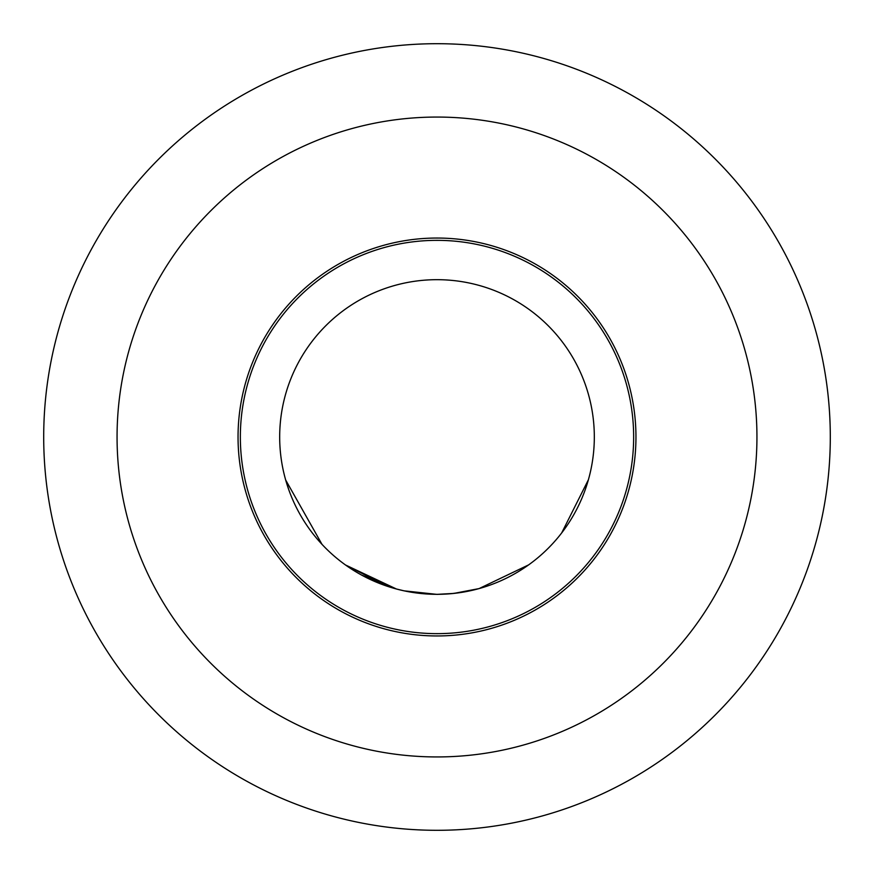 <?xml version="1.0" encoding="UTF-8"?>
<svg xmlns="http://www.w3.org/2000/svg" width="874" height="874" viewBox="0 0 874 874"><rect width="100%" height="100%" fill="white"/><g stroke="black" fill="none" stroke-linecap="round" stroke-linejoin="round"><path stroke-width="1.31" d="M285.678 480.023L321.993 544.338M437 635.955A198.955 198.955 0 0 1 238.045 437A198.955 198.955 0 0 1 437 238.045A198.955 198.955 0 0 1 635.955 437A198.955 198.955 0 0 1 437 635.955M117.061 437A319.939 319.939 0 0 0 437 756.939A319.939 319.939 0 0 0 756.939 437A319.939 319.939 0 0 0 437 117.061A319.939 319.939 0 0 0 117.061 437M830.3 437A393.3 393.3 0 0 1 437 830.3A393.3 393.3 0 0 1 43.7 437A393.3 393.3 0 0 1 437 43.7A393.3 393.3 0 0 1 830.3 437M437 633.65A196.65 196.65 0 0 0 633.65 437A196.65 196.65 0 0 0 437 240.35A196.65 196.65 0 0 0 240.35 437A196.65 196.65 0 0 0 437 633.65M437 594.32A157.32 157.32 0 0 0 594.32 437A157.32 157.32 0 0 0 437 279.68A157.32 157.32 0 0 0 279.68 437A157.32 157.32 0 0 0 437 594.32M452.492 593.555L437 594.353L408.879 591.785M453.901 593.413L437 594.353L410.354 592.048M528.617 564.888L479.094 588.584L453.835 593.413M588.388 479.771L561.665 532.954L559.284 535.981M453.661 593.435L437 594.386L404.072 590.835L396.435 589L361.683 575.114M526.902 566.101L523.854 568.166M479.094 588.584L475.227 589.6M466.541 591.523L451.487 593.664M400.674 590.07L396.807 589.098M355.347 571.476L350.835 568.624M350.343 568.308L345.536 564.997L387.248 586.246M425.835 593.938L408.311 591.687M396.435 589L345.536 564.997M315.099 536.45L313.821 534.866M299.935 514.218L299.356 513.191M288.944 490.172L285.831 480.624"/></g></svg>
